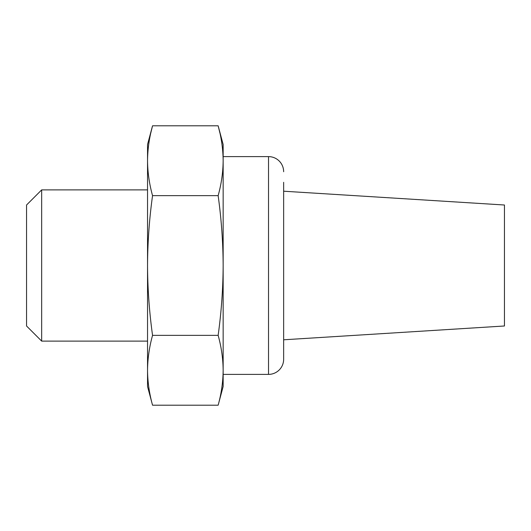 <?xml version="1.0" encoding="UTF-8"?>
<svg xmlns="http://www.w3.org/2000/svg" width="531" height="531" viewBox="0 0 531 531"><rect width="100%" height="100%" fill="white"/><g stroke="black" fill="none" stroke-linecap="round" stroke-linejoin="round"><path stroke-width="0.8" d="M283.647 182.319L283.647 359.268A15.12 15.12 0 0 1 268.527 374.388L223.153 374.388M283.647 171.732A15.12 15.12 0 0 0 268.527 156.612L268.527 374.388M219.854 132.757L218.141 125.794C221.361 137.383 223.033 149.025 223.153 160.72C223.033 172.422 221.361 184.065 218.141 195.647C221.361 218.818 223.033 242.103 223.153 265.5C223.033 288.897 221.361 312.182 218.141 335.353C221.361 346.935 223.033 358.578 223.153 370.28L223.153 386.488L218.141 405.206C221.361 393.617 223.033 381.975 223.153 370.28L223.153 370.299M218.141 195.647L152.55 195.647C149.33 184.065 147.658 172.422 147.538 160.72L147.538 144.512L152.55 125.794C149.33 137.383 147.658 149.025 147.538 160.72L147.538 386.488L152.55 405.206C149.33 393.617 147.658 381.975 147.538 370.28C147.658 381.975 149.33 393.617 152.55 405.206L218.141 405.206C221.361 393.617 223.033 381.975 223.153 370.28L223.153 144.512L218.141 125.794L152.55 125.794L150.837 132.757M41.67 341.114L26.55 325.994L26.55 205.006L41.67 189.886L41.67 341.114L147.538 341.114M41.67 189.886L147.538 189.886M152.55 195.647C149.33 218.818 147.658 242.103 147.538 265.5C147.658 288.897 149.33 312.182 152.55 335.353C149.33 346.935 147.658 358.578 147.538 370.28M218.141 335.353L152.55 335.353M283.647 348.681L283.647 265.5M283.647 339.794L504.45 325.994L504.45 205.006L283.647 191.206M268.527 156.612L223.153 156.612"/></g></svg>
